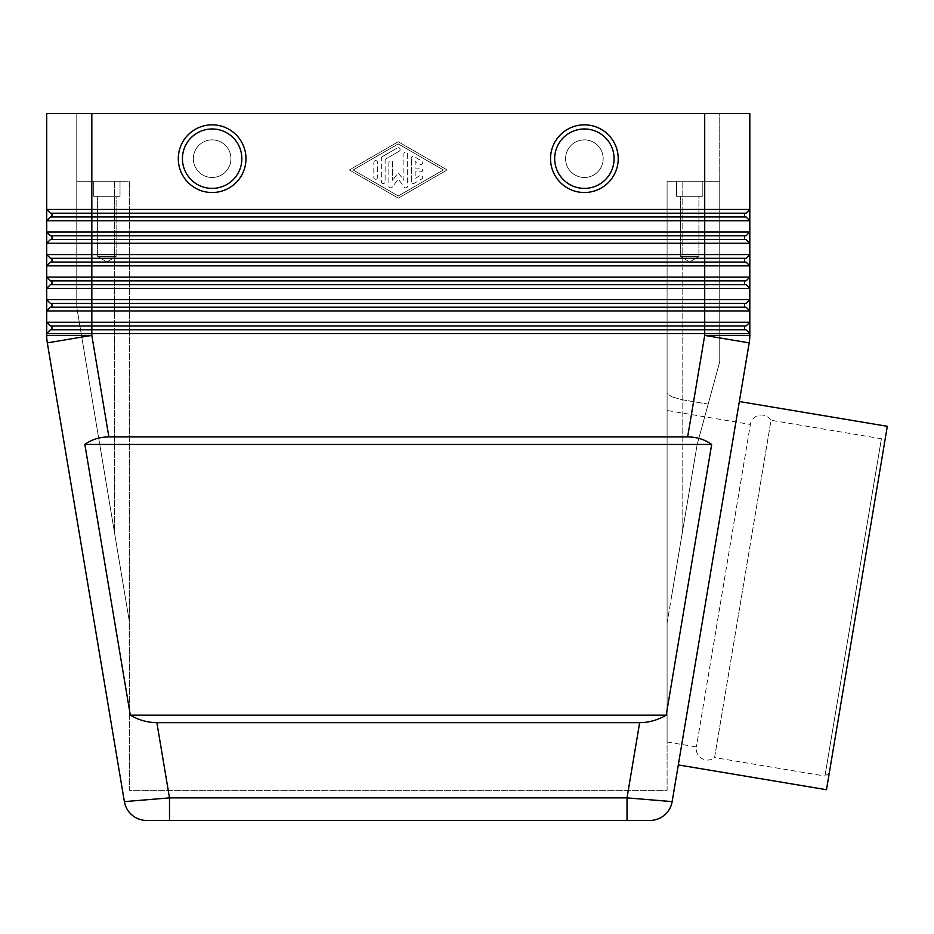 <?xml version="1.0" encoding="UTF-8"?>
<svg xmlns="http://www.w3.org/2000/svg" width="934" height="934" viewBox="0 0 934 934"><rect width="100%" height="100%" fill="white"/><g stroke="black" fill="none" stroke-linecap="round" stroke-linejoin="round"><path stroke-width="0.7" stroke-dasharray="4.67 3.5" d="M584.38 192.521A33.834 33.834 0 0 1 550.535 158.687A33.834 33.834 0 0 1 584.38 124.841A33.834 33.834 0 0 1 618.215 158.687A33.834 33.834 0 0 1 584.38 192.521M212.135 124.841A33.834 33.834 0 0 0 178.301 158.687A33.834 33.834 0 0 0 212.135 192.521A33.834 33.834 0 0 0 245.981 158.687A33.834 33.834 0 0 0 212.135 124.841M667.098 742.005L696.402 746.908A11.278 11.278 0 0 0 714.58 757.579L771.029 420.265L881.404 438.735L884.498 443.055L829.287 772.967L824.956 776.049L881.404 438.735L824.956 776.049L714.58 757.579L771.029 420.265A11.278 11.278 0 0 0 750.376 424.433L696.402 746.908L750.376 424.433L667.098 410.493L667.098 742.005L667.098 410.493M639.65 722.683C648.838 722.612 657.688 720.102 666.199 715.164L711.673 444.444C704.82 439.494 696.811 436.984 687.646 436.925L108.869 436.925C99.705 436.984 91.695 439.494 84.842 444.444L130.316 715.164C138.827 720.102 147.689 722.612 156.865 722.683L639.65 722.683L627.018 797.881L627.018 820.437L169.498 820.437L169.498 797.881L627.018 797.881L672.141 801.617C669.281 813.28 661.867 819.55 649.889 820.437M46.7 232.006L46.7 220.716L50.459 216.957L746.056 216.957L749.815 220.716L46.7 220.716L46.7 209.438L50.459 213.197L91.824 213.197L51.965 213.197L51.965 216.957L746.056 216.957L749.815 220.716L749.815 232.006L746.056 235.765L50.459 235.765L91.824 235.765L51.965 235.765L51.965 239.524L746.056 239.524L749.815 243.284L46.7 243.284L46.7 232.006L50.459 235.765L46.7 232.006L749.815 232.006L749.815 254.562L746.056 258.321L50.459 258.321L91.824 258.321L51.965 258.321L51.965 262.08L746.056 262.08L749.815 265.84L46.7 265.84L50.459 262.08L746.056 262.08L749.815 265.84L749.815 277.118L746.056 280.877L50.459 280.877L91.824 280.877L51.965 280.877L51.965 284.637L746.056 284.637L749.815 288.396L46.7 288.396L50.459 284.637L746.056 284.637L749.815 288.396L749.815 299.686L746.056 303.445L50.459 303.445L91.824 303.445L51.965 303.445L51.965 307.204L746.056 307.204L749.815 310.964L46.7 310.964L50.459 307.204L746.056 307.204L749.815 310.964L749.815 322.242L746.056 326.001L50.459 326.001L91.824 326.001L51.965 326.001L51.965 329.76L746.056 329.76L749.815 333.52L46.7 333.52L50.459 329.76L746.056 329.76L749.815 333.52L749.815 335.399A45.124 45.124 0 0 1 749.196 342.871L672.141 801.617M744.55 213.197L744.55 216.957L744.55 213.197L51.965 213.197L51.965 216.957L50.459 216.957L46.7 220.716L50.459 216.957L744.55 216.957L744.55 213.197L746.056 213.197L749.815 209.438L746.056 213.197L704.703 213.197L704.703 209.438L749.815 209.438L746.056 213.197L91.824 213.197L91.824 209.438L704.703 209.438L704.703 113.563L719.74 113.563L719.74 181.243L667.098 181.243L671.499 181.243L667.098 181.243L671.499 181.243L667.098 181.243L667.098 622.978L697.173 444.444L667.098 622.978L667.098 181.243L667.098 393.377L671.499 396.705L667.098 393.377L667.098 622.978L667.098 181.243L667.098 790.362L129.417 790.362L129.417 181.243L125.016 181.243L129.417 181.243L129.417 621.846L129.417 181.243L91.824 181.243L129.417 181.243L129.417 790.362L667.098 790.362L667.098 181.243L719.74 181.243L682.135 181.243L719.74 181.243L719.74 361.715L719.74 181.243L719.74 361.715L697.173 444.444L708.182 404.107L682.135 399.752L671.499 396.705L682.135 399.752L708.182 404.107L719.74 361.715L719.74 181.243L671.499 181.243L719.74 181.243L719.74 113.563L76.775 113.563L76.775 181.243L114.38 181.243L76.775 181.243L76.775 307.274L76.775 181.243L125.016 181.243L76.775 181.243L76.775 307.274L125.016 595.518L76.775 307.274L76.775 113.563L91.824 113.563L91.824 209.438L46.7 209.438L46.7 113.563L749.815 113.563L749.815 220.716M156.865 722.683L169.498 797.881L124.374 801.617L47.319 342.871A45.124 45.124 0 0 1 46.7 335.399L46.7 243.284L50.459 239.524L746.056 239.524L749.815 243.284M744.55 239.524L744.55 235.765L744.55 239.524L744.55 235.765L746.056 235.765L749.815 232.006L746.056 235.765L91.824 235.765L91.824 239.524L746.056 239.524M51.965 262.08L51.965 258.321L51.965 262.08L50.459 262.08L46.7 265.84L50.459 262.08L746.056 262.08M46.7 254.562L50.459 258.321L46.7 254.562L749.815 254.562L749.815 265.84M744.55 262.08L744.55 258.321L744.55 262.08L744.55 258.321L746.056 258.321L749.815 254.562L746.056 258.321L91.824 258.321L91.824 277.118L749.815 277.118L749.815 288.396M51.965 284.637L51.965 280.877L51.965 284.637L50.459 284.637L46.7 288.396L50.459 284.637L746.056 284.637M46.7 277.118L50.459 280.877L46.7 277.118L91.824 277.118L91.824 299.686L749.815 299.686L749.815 310.964M744.55 284.637L744.55 280.877L744.55 284.637L744.55 280.877L746.056 280.877L749.815 277.118L746.056 280.877L91.824 280.877L704.703 280.877L704.703 303.445L91.824 303.445L91.824 307.204L746.056 307.204M51.965 307.204L51.965 303.445L51.965 307.204L50.459 307.204L46.7 310.964L50.459 307.204L91.824 307.204L91.824 322.242L749.815 322.242L749.815 333.52M46.7 299.686L50.459 303.445L46.7 299.686L91.824 299.686L91.824 303.445L704.703 303.445L704.703 326.001L91.824 326.001L91.824 329.76L746.056 329.76M744.55 303.445L746.056 303.445L749.815 299.686L746.056 303.445L704.703 303.445L744.55 303.445L744.55 307.204M51.965 329.76L51.965 326.001L51.965 329.76L50.459 329.76L46.7 333.52L50.459 329.76L91.824 329.76L91.824 335.399L47.319 342.871A45.124 45.124 0 0 1 46.852 339.147M46.7 322.242L50.459 326.001L46.7 322.242L91.824 322.242L91.824 326.001L704.703 326.001L704.703 335.399L749.815 335.399A45.124 45.124 0 0 1 749.663 339.147M744.55 326.001L746.056 326.001L749.815 322.242L746.056 326.001L704.703 326.001L744.55 326.001L744.55 329.76M584.38 177.483A18.797 18.797 0 0 1 565.584 158.687A18.797 18.797 0 0 1 584.38 139.878A18.797 18.797 0 0 0 565.584 158.687A18.797 18.797 0 0 0 584.38 177.483A18.797 18.797 0 0 1 565.584 158.687A18.797 18.797 0 0 1 584.38 139.878A18.797 18.797 0 0 0 565.584 158.687A18.797 18.797 0 0 0 584.38 177.483A18.797 18.797 0 0 0 603.177 158.687A18.797 18.797 0 0 0 584.38 139.878A18.797 18.797 0 0 1 603.177 158.687A18.797 18.797 0 0 1 584.38 177.483A18.797 18.797 0 0 1 565.584 158.687A18.797 18.797 0 0 0 584.38 177.483A18.797 18.797 0 0 1 565.584 158.687A18.797 18.797 0 0 1 584.38 139.878A18.797 18.797 0 0 1 603.177 158.687A18.797 18.797 0 0 1 584.38 177.483A18.797 18.797 0 0 1 565.584 158.687A18.797 18.797 0 0 1 584.38 139.878A18.797 18.797 0 0 1 603.177 158.687A18.797 18.797 0 0 1 584.38 177.483A18.797 18.797 0 0 0 603.177 158.687A18.797 18.797 0 0 0 584.38 139.878A18.797 18.797 0 0 0 565.584 158.687A18.797 18.797 0 0 1 584.38 139.878A18.797 18.797 0 0 1 603.177 158.687A18.797 18.797 0 0 1 584.38 177.483A18.797 18.797 0 0 0 603.177 158.687A18.797 18.797 0 0 0 584.38 139.878A18.797 18.797 0 0 1 603.177 158.687A18.797 18.797 0 0 1 584.38 177.483M618.215 158.687A33.834 33.834 0 0 0 584.38 124.841A33.834 33.834 0 0 0 550.535 158.687A33.834 33.834 0 0 1 584.38 124.841A33.834 33.834 0 0 1 618.215 158.687A33.834 33.834 0 0 1 584.38 192.521A33.834 33.834 0 0 1 550.535 158.687A33.834 33.834 0 0 0 584.38 192.521A33.834 33.834 0 0 0 618.215 158.687A33.834 33.834 0 0 0 584.38 124.841A33.834 33.834 0 0 0 550.535 158.687A33.834 33.834 0 0 1 584.38 124.841A33.834 33.834 0 0 1 618.215 158.687A33.834 33.834 0 0 1 584.38 192.521A33.834 33.834 0 0 1 550.535 158.687A33.834 33.834 0 0 0 584.38 192.521A33.834 33.834 0 0 0 618.215 158.687M212.135 177.483A18.797 18.797 0 0 1 193.338 158.687A18.797 18.797 0 0 1 212.135 139.878A18.797 18.797 0 0 0 193.338 158.687A18.797 18.797 0 0 0 212.135 177.483A18.797 18.797 0 0 0 230.943 158.687A18.797 18.797 0 0 0 212.135 139.878A18.797 18.797 0 0 0 193.338 158.687A18.797 18.797 0 0 0 212.135 177.483A18.797 18.797 0 0 0 230.943 158.687A18.797 18.797 0 0 0 212.135 139.878A18.797 18.797 0 0 0 193.338 158.687A18.797 18.797 0 0 0 212.135 177.483A18.797 18.797 0 0 1 193.338 158.687A18.797 18.797 0 0 1 212.135 139.878A18.797 18.797 0 0 1 230.943 158.687A18.797 18.797 0 0 1 212.135 177.483A18.797 18.797 0 0 1 193.338 158.687A18.797 18.797 0 0 1 212.135 139.878A18.797 18.797 0 0 1 230.943 158.687A18.797 18.797 0 0 1 212.135 177.483A18.797 18.797 0 0 0 230.943 158.687A18.797 18.797 0 0 1 212.135 177.483A18.797 18.797 0 0 0 230.943 158.687A18.797 18.797 0 0 0 212.135 139.878A18.797 18.797 0 0 0 193.338 158.687A18.797 18.797 0 0 0 212.135 177.483A18.797 18.797 0 0 0 230.943 158.687A18.797 18.797 0 0 0 212.135 139.878A18.797 18.797 0 0 0 193.338 158.687A18.797 18.797 0 0 0 212.135 177.483M245.981 158.687A33.834 33.834 0 0 1 212.135 192.521A33.834 33.834 0 0 1 178.301 158.687A33.834 33.834 0 0 0 212.135 192.521A33.834 33.834 0 0 0 245.981 158.687A33.834 33.834 0 0 0 212.135 124.841A33.834 33.834 0 0 0 178.301 158.687A33.834 33.834 0 0 0 212.135 192.521A33.834 33.834 0 0 0 245.981 158.687A33.834 33.834 0 0 1 212.135 192.521A33.834 33.834 0 0 1 178.301 158.687A33.834 33.834 0 0 1 212.135 124.841A33.834 33.834 0 0 1 245.981 158.687A33.834 33.834 0 0 0 212.135 124.841A33.834 33.834 0 0 0 178.301 158.687M671.499 596.838L682.135 533.711L671.499 596.838M116.108 196.28L97.615 196.28L97.615 256.441L116.108 256.441L97.615 256.441L106.861 261.999L116.108 256.441L116.108 196.28L97.615 196.28L97.615 256.441L116.108 256.441L97.615 256.441L106.861 261.999L116.108 256.441L116.108 196.28L97.615 196.28L116.108 196.28L97.615 196.28L97.615 256.441L116.108 256.441L116.108 196.28L97.615 196.28L97.615 256.441L106.861 261.999L116.108 256.441L97.615 256.441L116.108 256.441L116.108 196.28L97.615 196.28L116.108 196.28M120.019 181.243L93.704 181.243L93.704 196.28L120.019 196.28L93.704 196.28L120.019 196.28L120.019 181.243L93.704 181.243L93.704 196.28L120.019 196.28L93.704 196.28L120.019 196.28L120.019 181.243L93.704 181.243L93.704 196.28L93.704 181.243L120.019 181.243L93.704 181.243L120.019 181.243L120.019 196.28L120.019 181.243L93.704 181.243L120.019 181.243M698.901 196.28L680.407 196.28L680.407 256.441L698.901 256.441L680.407 256.441L689.654 261.999L698.901 256.441L698.901 196.28L680.407 196.28L680.407 256.441L698.901 256.441L680.407 256.441L689.654 261.999L698.901 256.441L698.901 196.28L680.407 196.28L698.901 196.28L680.407 196.28L680.407 256.441L698.901 256.441L698.901 196.28L680.407 196.28L680.407 256.441L689.654 261.999L698.901 256.441L680.407 256.441L698.901 256.441L698.901 196.28L680.407 196.28L698.901 196.28M702.823 181.243L676.496 181.243L676.496 196.28L702.823 196.28L676.496 196.28L702.823 196.28L702.823 181.243L676.496 181.243L676.496 196.28L702.823 196.28L676.496 196.28L702.823 196.28L702.823 181.243L676.496 181.243L676.496 196.28L676.496 181.243L702.823 181.243L676.496 181.243L702.823 181.243L702.823 196.28L702.823 181.243L676.496 181.243L702.823 181.243M116.108 256.441L97.615 256.441L106.861 261.999L116.108 256.441M698.901 256.441L680.407 256.441L689.654 261.999L698.901 256.441M678.306 764.923L739.343 401.538L678.306 764.923M829.287 772.967L884.498 443.055M887.3 426.301L826.485 789.72M702.823 196.28L676.496 196.28L702.823 196.28M120.019 196.28L93.704 196.28L120.019 196.28M719.74 361.715L697.173 444.444L682.135 533.711L682.135 181.243L682.135 533.711L697.173 444.444L719.74 361.715M125.016 595.518L129.417 621.846L125.016 595.518L129.417 621.846L129.417 181.243L129.417 621.846L125.016 595.518M704.703 113.563L704.703 181.243L704.703 113.563L91.824 113.563L91.824 181.243L91.824 113.563M212.135 139.878A18.797 18.797 0 0 1 230.943 158.687A18.797 18.797 0 0 0 212.135 139.878M84.842 444.444L711.673 444.444M130.316 715.164L666.199 715.164M51.965 239.524L51.965 235.765L51.965 239.524L50.459 239.524L46.7 243.284L50.459 239.524L91.824 239.524L91.824 258.321L704.703 258.321L704.703 280.877L744.55 280.877M51.965 216.957L51.965 213.197L50.459 213.197L46.7 209.438M51.965 326.001L50.459 326.001M51.965 303.445L50.459 303.445M51.965 280.877L50.459 280.877M744.55 258.321L704.703 258.321L704.703 235.765L91.824 235.765L91.824 213.197L704.703 213.197L704.703 235.765L744.55 235.765M51.965 258.321L50.459 258.321M51.965 235.765L50.459 235.765M398.258 141.77L349.374 169.965L398.258 198.148L447.141 169.965L398.258 141.77L447.141 169.965L398.258 198.148L349.374 169.965L398.258 141.77M744.55 216.957L746.056 216.957M51.965 213.197L50.459 213.197M411.415 181.663L411.415 158.255L411.415 181.663A1.88 1.88 0 0 0 414.241 183.297L421.759 178.954A1.88 1.88 0 0 0 422.448 176.386A1.88 1.88 0 0 0 419.88 175.697L415.175 178.406L415.175 171.844L420.814 171.844A1.88 1.88 0 0 0 422.693 169.965A1.88 1.88 0 0 0 420.814 168.085L415.175 168.085L415.175 161.512L419.88 164.221A1.88 1.88 0 0 0 422.448 163.532A1.88 1.88 0 0 0 421.759 160.963L414.241 156.632A1.88 1.88 0 0 0 411.415 158.255A1.88 1.88 0 0 1 414.241 156.632L421.759 160.963A1.88 1.88 0 0 1 422.448 163.532A1.88 1.88 0 0 1 419.88 164.221L415.175 161.512L415.175 168.085L420.814 168.085A1.88 1.88 0 0 1 422.693 169.965A1.88 1.88 0 0 1 420.814 171.844L415.175 171.844L415.175 178.406L419.88 175.697A1.88 1.88 0 0 1 422.448 176.386A1.88 1.88 0 0 1 421.759 178.954L414.241 183.297A1.88 1.88 0 0 1 411.415 181.663M377.581 162.516A1.88 1.88 0 0 0 375.702 160.636A1.88 1.88 0 0 0 373.822 162.516A1.88 1.88 0 0 1 375.702 160.636A1.88 1.88 0 0 1 377.581 162.516L377.581 177.402L377.581 162.516M373.822 177.402A1.88 1.88 0 0 0 375.702 179.281A1.88 1.88 0 0 0 377.581 177.402A1.88 1.88 0 0 1 375.702 179.281A1.88 1.88 0 0 1 373.822 177.402L373.822 162.516L373.822 177.402M353.134 169.965L398.258 143.941L443.381 169.965L398.258 195.977L353.134 169.965L398.258 143.941L443.381 169.965L398.258 195.977L353.134 169.965M382.275 156.632A1.88 1.88 0 0 0 381.341 158.255A1.88 1.88 0 0 1 382.275 156.632L397.324 147.957L382.275 156.632M399.203 151.215A1.88 1.88 0 0 0 399.892 148.646A1.88 1.88 0 0 0 397.324 147.957A1.88 1.88 0 0 1 399.892 148.646A1.88 1.88 0 0 1 399.203 151.215L385.1 159.34L399.203 151.215M385.1 159.34L385.1 181.663L385.1 159.34M381.341 181.663A1.88 1.88 0 0 0 383.22 183.543A1.88 1.88 0 0 0 385.1 181.663A1.88 1.88 0 0 1 383.22 183.543A1.88 1.88 0 0 1 381.341 181.663L381.341 158.255L381.341 181.663M392.619 162.516L392.619 180.344L392.619 162.516A1.88 1.88 0 0 0 390.739 160.636A1.88 1.88 0 0 0 388.859 162.516L388.859 186.006A1.88 1.88 0 0 0 392.245 187.127L398.258 179.071L404.27 187.127A1.88 1.88 0 0 0 407.656 186.006L407.656 153.923A1.88 1.88 0 0 0 405.776 152.044A1.88 1.88 0 0 0 403.897 153.923L403.897 180.344L398.258 172.79L392.619 180.344L398.258 172.79L403.897 180.344L403.897 153.923A1.88 1.88 0 0 1 405.776 152.044A1.88 1.88 0 0 1 407.656 153.923L407.656 186.006A1.88 1.88 0 0 1 404.27 187.127L398.258 179.071L392.245 187.127A1.88 1.88 0 0 1 388.859 186.006L388.859 162.516A1.88 1.88 0 0 1 390.739 160.636A1.88 1.88 0 0 1 392.619 162.516M584.38 188.388A29.701 29.701 0 0 1 554.679 158.687A29.701 29.701 0 0 1 584.38 128.974A29.701 29.701 0 0 1 614.082 158.687A29.701 29.701 0 0 1 584.38 188.388A29.701 29.701 0 0 1 554.679 158.687A29.701 29.701 0 0 1 584.38 128.974A29.701 29.701 0 0 1 614.082 158.687A29.701 29.701 0 0 1 584.38 188.388A29.701 29.701 0 0 1 554.679 158.687A29.701 29.701 0 0 1 584.38 128.974A29.701 29.701 0 0 1 614.082 158.687A29.701 29.701 0 0 1 584.38 188.388M212.135 128.974A29.701 29.701 0 0 0 182.434 158.687A29.701 29.701 0 0 0 212.135 188.388A29.701 29.701 0 0 0 241.848 158.687A29.701 29.701 0 0 0 212.135 128.974A29.701 29.701 0 0 0 182.434 158.687A29.701 29.701 0 0 0 212.135 188.388A29.701 29.701 0 0 0 241.848 158.687A29.701 29.701 0 0 0 212.135 128.974A29.701 29.701 0 0 0 182.434 158.687A29.701 29.701 0 0 0 212.135 188.388A29.701 29.701 0 0 0 241.848 158.687A29.701 29.701 0 0 0 212.135 128.974M687.646 436.925L704.703 335.399L749.196 342.871M46.7 335.399L91.824 335.399L108.869 436.925M114.38 181.243L114.38 531.971L114.38 181.243M682.135 399.752L682.135 181.243L682.135 399.752M124.374 801.617C127.234 813.28 134.648 819.55 146.626 820.437"/><path stroke-width="1.4" d="M584.38 124.841A33.834 33.834 0 0 1 618.215 158.687A33.834 33.834 0 0 1 584.38 192.521A33.834 33.834 0 0 1 550.535 158.687A33.834 33.834 0 0 1 584.38 124.841M212.135 192.521A33.834 33.834 0 0 0 245.981 158.687A33.834 33.834 0 0 0 212.135 124.841A33.834 33.834 0 0 0 178.301 158.687A33.834 33.834 0 0 0 212.135 192.521M639.65 722.683L156.865 722.683C147.689 722.612 138.827 720.102 130.316 715.164L84.842 444.444C91.695 439.494 99.705 436.984 108.869 436.925L687.646 436.925C696.811 436.984 704.82 439.494 711.673 444.444L666.199 715.164C657.688 720.102 648.838 722.612 639.65 722.683L627.018 797.881L672.141 801.617A22.556 22.556 0 0 1 649.889 820.437L146.626 820.437L169.498 820.437L169.498 797.881L124.374 801.617A22.556 22.556 0 0 0 132.056 815.102A22.556 22.556 0 0 1 124.374 801.617L47.319 342.871L91.824 335.399L46.7 335.399A45.124 45.124 0 0 0 47.319 342.871A45.124 45.124 0 0 1 46.852 339.147M156.865 722.683L169.498 797.881L627.018 797.881L627.018 820.437L649.889 820.437A22.556 22.556 0 0 0 664.459 815.102A22.556 22.556 0 0 1 649.889 820.437M62.578 216.957L50.459 216.957L46.7 220.716L749.815 220.716L749.815 209.438L746.056 213.197L704.703 213.197L704.703 216.957L62.578 216.957M746.056 216.957L704.703 216.957L704.703 232.006L46.7 232.006L50.459 235.765L746.056 235.765L749.815 232.006L704.703 232.006L704.703 239.524L50.459 239.524L46.7 243.284L749.815 243.284L749.815 220.716L746.056 216.957L749.815 220.716M50.459 258.321L91.824 258.321L91.824 113.563L46.7 113.563L46.7 209.438L50.459 213.197L704.703 213.197L704.703 209.438L749.815 209.438L749.815 113.563L704.703 113.563L704.703 209.438L46.7 209.438L46.7 265.84L749.815 265.84L749.815 254.562L46.7 254.562L50.459 258.321L46.7 254.562M746.056 307.204L704.703 307.204L704.703 310.964L749.815 310.964L749.815 299.686L46.7 299.686L46.7 310.964L704.703 310.964L704.703 322.242L46.7 322.242L46.7 333.52L749.815 333.52L749.815 322.242L704.703 322.242L704.703 326.001L746.056 326.001L749.815 322.242L749.815 310.964L746.056 307.204L749.815 310.964M746.056 284.637L704.703 284.637L704.703 288.396L749.815 288.396L749.815 277.118L46.7 277.118L46.7 288.396L704.703 288.396L704.703 303.445L746.056 303.445L749.815 299.686L749.815 288.396L746.056 284.637L749.815 288.396M746.056 239.524L704.703 239.524L704.703 258.321L746.056 258.321L749.815 254.562L749.815 243.284L746.056 239.524L749.815 243.284M746.056 262.08L749.815 265.84L746.056 262.08L50.459 262.08L46.7 265.84L46.7 277.118L50.459 280.877L46.7 277.118M50.459 280.877L704.703 280.877L704.703 284.637L50.459 284.637L46.7 288.396L46.7 299.686L50.459 303.445L46.7 299.686M50.459 303.445L91.824 303.445L91.824 258.321L704.703 258.321L704.703 280.877L746.056 280.877L749.815 277.118L749.815 265.84M50.459 326.001L91.824 326.001L91.824 303.445L704.703 303.445L704.703 307.204L50.459 307.204L46.7 310.964L46.7 322.242L50.459 326.001L46.7 322.242M746.056 329.76L749.815 333.52L746.056 329.76L50.459 329.76L46.7 333.52L46.7 335.399M178.301 158.687A33.834 33.834 0 0 1 212.135 124.841A33.834 33.834 0 0 1 245.981 158.687M739.343 401.538L887.3 426.301L826.485 789.72L678.306 764.923M91.824 113.563L704.703 113.563M84.842 444.444L711.673 444.444M130.316 715.164L666.199 715.164M672.141 801.617A22.556 22.556 0 0 1 664.459 815.102A22.556 22.556 0 0 0 672.141 801.617L749.196 342.871A45.124 45.124 0 0 0 749.815 335.399L749.815 333.52M108.869 436.925L91.824 335.399L91.824 326.001L704.703 326.001L704.703 335.399L749.196 342.871M50.459 235.765L46.7 232.006M744.55 326.001L744.55 329.76M51.965 326.001L51.965 329.76M744.55 303.445L744.55 307.204M51.965 303.445L51.965 307.204M744.55 280.877L744.55 284.637M51.965 280.877L51.965 284.637M744.55 258.321L744.55 262.08M51.965 258.321L51.965 262.08M744.55 235.765L744.55 239.524M51.965 235.765L51.965 239.524M50.459 213.197L46.7 209.438M744.55 213.197L744.55 216.957M51.965 213.197L51.965 216.957M132.056 815.102A22.556 22.556 0 0 0 146.626 820.437A22.556 22.556 0 0 1 132.056 815.102A22.556 22.556 0 0 0 146.626 820.437L146.626 820.437A22.556 22.556 0 0 1 124.374 801.617M584.38 128.974A29.701 29.701 0 0 1 614.082 158.687A29.701 29.701 0 0 1 584.38 188.388A29.701 29.701 0 0 1 554.679 158.687A29.701 29.701 0 0 1 584.38 128.974M749.663 339.147A45.124 45.124 0 0 0 749.815 335.399L704.703 335.399L687.646 436.925M212.135 128.974A29.701 29.701 0 0 0 182.434 158.687A29.701 29.701 0 0 0 212.135 188.388A29.701 29.701 0 0 0 241.848 158.687A29.701 29.701 0 0 0 212.135 128.974"/></g></svg>
